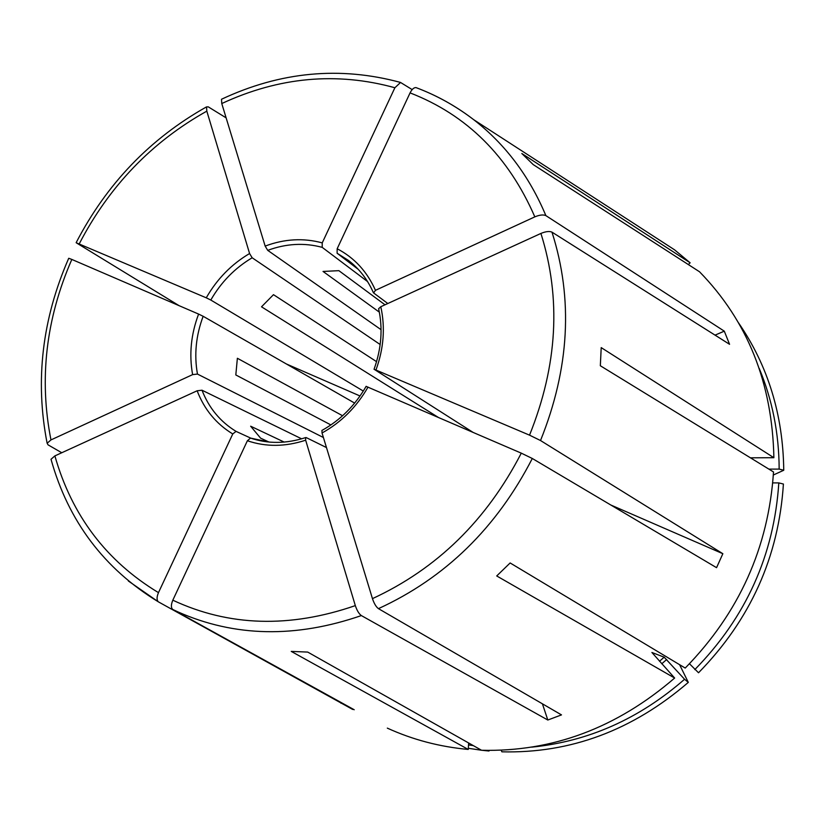 <?xml version="1.0" encoding="UTF-8"?>
<svg xmlns="http://www.w3.org/2000/svg" width="825" height="825" viewBox="0 0 825 825"><rect width="100%" height="100%" fill="white"/><g stroke="black" fill="none" stroke-linecap="round" stroke-linejoin="round"><path stroke-width="1.24" d="M54.883 455.895C71.858 515.543 106.384 561.124 158.472 592.639L232.763 433.96C216.222 423.895 204.342 409.509 197.134 390.782L54.883 455.895L51.068 459.226M197.134 390.782L202.001 390.215L301.641 438.828M750.451 457.823L773.881 457.71C772.355 383.006 747.574 321.018 699.528 271.776L533.208 164.598L521.823 153.502L690.143 262.804L674.572 249.831L642.778 229.237M326.473 447.562L306.219 437.58L305.632 437.621L305.652 440.199C285.388 446.861 265.97 447.047 247.387 440.746L172.817 600.188C170.94 604.735 170.93 607.839 172.796 609.489L178.004 611.933C234.64 637.013 295.752 638.23 361.35 615.574L547.81 720.029L542.417 703.828M247.387 440.746L250.532 438.085L269.507 442.128M354.203 709.748L172.868 609.531L352.873 709.005M158.472 592.639C156.667 596.98 156.616 600.033 158.307 601.807L352.677 709.438M340.942 703.22L341.251 702.549M379.345 312.159L323.039 271.446L338.869 270.662L385.007 304.796M305.652 440.199L355.327 605.612C356.988 610.562 358.999 613.882 361.35 615.574M547.81 720.029L561.495 714.893L378.448 608.644C445.263 577.974 496.547 527.918 532.3 458.483L716.564 567.672L722.855 553.709L610.789 504.993M438.281 417.378L261.515 306.817L273.477 294.669L376.561 361.659M368.022 387.09C356.596 407.014 341.261 422.307 322.039 432.991L372.457 598.641C437.033 568.776 486.637 520.286 521.287 453.152L366.145 386.389M521.287 453.152L532.3 458.483M688.349 264.567L690.143 262.804M468.641 742.974L468.249 749.44C439.612 746.8 412.634 739.695 387.317 728.124M468.528 744.893L473.395 745.656M468.322 748.296L481.522 750.245M481.718 750.265L488.988 751.018L489.369 750.42M488.709 750.42L488.988 751.018M531.733 747.141C588.225 741.52 639.169 718.895 684.564 679.264L664.166 657.185L651.905 652.482L674.644 678.037L496.712 575.953L510.139 562.959L685.224 668.064C739.097 612.923 768.529 547.553 773.51 471.962L600.332 365.753L601.208 347.614L773.881 457.71M468.249 749.44L291.246 651.399L307.715 652.08L481.552 750.265C552.348 752.039 616.708 727.959 674.644 678.037M501.167 750.203L501.899 751.822C570.374 753.534 632.517 730.393 688.308 682.388L679.594 664.682M684.564 679.264L688.308 682.388M694.805 669.611C746.089 617.162 774.087 554.916 778.81 482.903L783.41 484.038C778.697 556.854 750.399 619.761 698.528 672.767L689.483 663.764M738.468 322.761C767.993 365.63 783.08 414.8 783.75 470.26L779.161 469.095C779.006 433.465 772.355 399.898 759.206 368.383M342.581 415.748L237.373 358.267L235.816 374.952L330.907 424.937M284.202 442.087L250.645 426.205L260.607 438.157L268.981 442.045M251.068 438.271L236.053 431.382C220.296 421.75 208.942 408.024 202.001 390.215M323.421 437.518L197.464 374.076C194.04 354.843 195.938 335.579 203.146 316.284L354.657 403.095M363.309 391.05L210.798 300.042C221.131 282.109 234.919 268.022 252.161 257.771L380.17 344.53M381.057 329.68L267.723 250.357C286.162 243.55 304.322 242.55 322.204 247.356L367.568 281.573M358.184 269.29L337.105 253.234L348.418 260.411C359.164 268.651 367.465 279.355 373.323 292.535M387.812 303.517L373.601 292.927L375.457 290.328L534.827 216.862C539.643 214.871 543.324 214.459 545.882 215.624L724.298 331.165L715.038 335.136M472.983 432.331L374.096 369.26L529.537 435.157L540.519 440.529L722.855 553.709M265.155 246.087C284.47 238.868 303.497 237.806 322.235 242.88L394.886 87.749C336.713 71.703 279.015 76.972 221.77 103.548L265.155 246.087L267.723 250.357M221.77 103.548L221.502 99.33M534.827 216.862C508.448 156.234 466.857 114.902 410.066 92.885L337.167 248.758L337.105 253.234M410.066 92.885C411.902 89.306 413.851 87.532 415.913 87.584M378.654 308.694L380.799 306.725L540.911 233.434C545.748 231.443 549.44 231.01 551.987 232.145L729.558 344.303L724.298 331.165M779.161 469.095L768.869 469.116M778.81 482.903L772.747 482.903M322.235 242.88L322.204 247.356M210.798 300.042L206.26 297.815C217.047 278.994 231.485 264.227 249.583 253.523L252.161 257.771M192.617 374.622C188.987 354.472 190.987 334.29 198.598 314.077L71.827 259.432C45.911 318.883 38.961 379.046 50.964 439.921L192.617 374.622L197.464 374.076M198.598 314.077L203.146 316.284M232.763 433.96L236.053 431.382M322.039 432.991L321.936 430.485M372.457 598.641C374.137 603.591 376.128 606.932 378.448 608.644M394.886 87.749L400.548 82.469L412.18 89.605M249.583 253.523L206.817 111.138L206.559 106.951L208.22 106.827L226.132 117.862M206.26 297.815L76.199 242.746L179.108 305.673M50.964 439.921L47.19 443.2L48.005 444.819L61.772 452.75M71.827 259.432L68.795 258.287M783.75 470.26L773.345 475.004M286.399 363.98L360.04 395.99M659.505 661.258L664.166 657.185M661.774 663.785L666.683 659.505M752.317 458.968L752.266 457.813M337.167 248.758C354.358 257.73 367.125 271.59 375.457 290.328M380.799 306.725C385.368 327.422 383.769 348.49 375.994 369.93M172.817 600.188C228.865 626.443 289.699 628.258 355.327 605.612M529.537 435.157C557.545 365.444 561.34 298.196 540.911 233.434M540.519 440.529C569.498 368.455 573.323 298.99 551.987 232.145M545.882 215.624C529.279 176.096 505.199 144.107 473.653 119.656C457.937 107.57 441.066 97.804 423.008 90.358M206.817 111.138C151.666 142.034 109.137 186.275 79.241 243.86M128.36 580.996L158.575 601.982M250.522 438.085C267.939 443.984 286.327 443.809 305.673 437.58M321.863 430.475C340.312 420.224 355.08 405.498 366.135 386.317M374.034 369.301C381.459 348.624 382.986 328.402 378.613 308.653M674.572 249.831L473.653 119.656C455.854 106.002 436.611 95.318 415.944 87.574M400.527 82.438C340.044 66.052 280.376 71.651 221.513 99.247M206.477 106.91C150.098 138.61 106.662 183.862 76.148 242.674M51.016 459.288C68.31 521.173 104.074 568.683 158.297 601.796M47.108 443.169C34.949 380.655 42.147 319.028 68.712 258.297"/></g></svg>
